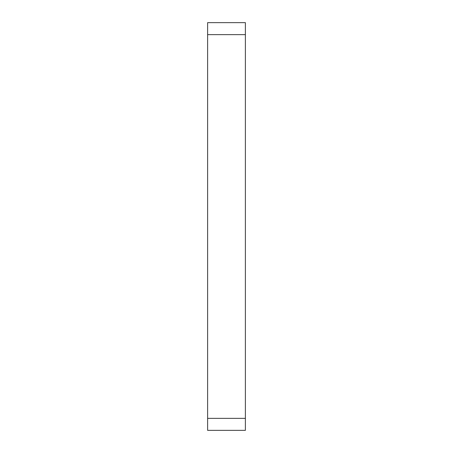 <?xml version="1.0" encoding="UTF-8"?>
<svg xmlns="http://www.w3.org/2000/svg" width="453" height="453" viewBox="0 0 453 453"><rect width="100%" height="100%" fill="white"/><g stroke="black" fill="none" stroke-linecap="round" stroke-linejoin="round"><path stroke-width="0.68" d="M245.384 430.35L245.384 22.65L207.616 22.65L207.616 430.35L245.384 430.35M245.384 418.357L207.616 418.357M245.384 34.643L207.616 34.643"/></g></svg>
